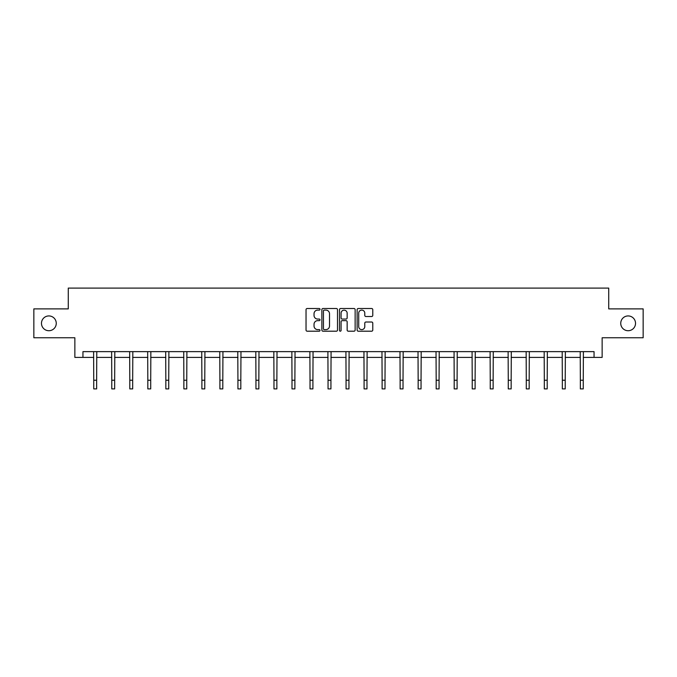<?xml version="1.0" encoding="UTF-8"?>
<svg xmlns="http://www.w3.org/2000/svg" width="677" height="677" viewBox="0 0 677 677"><rect width="100%" height="100%" fill="white"/><g stroke="black" fill="none" stroke-linecap="round" stroke-linejoin="round"><path stroke-width="1.02" d="M320.018 309.313A0.795 0.795 0 0 0 319.222 308.517L307.172 308.517A1.134 1.134 0 0 0 306.038 309.651L306.038 330.063A1.134 1.134 0 0 0 307.172 331.197L319.222 331.197A0.795 0.795 0 0 0 320.018 330.401A0.795 0.795 0 0 0 319.222 329.614L317.665 329.614A3.63 3.63 0 0 1 314.035 325.984L314.035 324.283A3.63 3.63 0 0 1 317.665 320.653L319.222 320.653A0.795 0.795 0 0 0 320.018 319.857A0.795 0.795 0 0 0 319.222 319.062L317.665 319.062A3.63 3.63 0 0 1 314.035 315.44L314.035 313.739A3.63 3.63 0 0 1 317.665 310.108L319.222 310.108A0.795 0.795 0 0 0 320.018 309.313M620.741 323.327A7.396 7.396 0 0 0 628.129 330.723A7.396 7.396 0 0 0 635.525 323.327A7.396 7.396 0 0 0 628.129 315.931A7.396 7.396 0 0 0 620.741 323.327M41.475 323.327A7.396 7.396 0 0 0 48.871 330.723A7.396 7.396 0 0 0 56.259 323.327A7.396 7.396 0 0 0 48.871 315.931A7.396 7.396 0 0 0 41.475 323.327M371.639 316.514A1.134 1.134 0 0 0 372.773 315.38L372.773 309.651A1.134 1.134 0 0 0 371.639 308.517L358.26 308.517A1.134 1.134 0 0 0 357.126 309.651L357.126 330.063A1.134 1.134 0 0 0 358.26 331.197L371.639 331.197A1.134 1.134 0 0 0 372.773 330.063L372.773 323.149A1.134 1.134 0 0 0 371.639 322.015L365.918 322.015A1.134 1.134 0 0 0 364.785 323.149L364.785 326.576A3.03 3.03 0 0 1 361.746 329.614A3.03 3.03 0 0 1 358.717 326.576L358.717 313.138A3.03 3.03 0 0 1 361.746 310.108A3.03 3.03 0 0 1 364.785 313.138L364.785 315.38A1.134 1.134 0 0 0 365.918 316.514L371.639 316.514M82.949 357.405L82.949 351.634L594.051 351.634L594.051 357.405L602.141 357.405L602.141 337.764L643.15 337.764L643.15 308.881L608.725 308.881L608.725 288.089L68.275 288.089L68.275 308.881L33.85 308.881L33.85 337.764L74.859 337.764L74.859 357.405L93.748 357.405M337.51 309.651A1.134 1.134 0 0 0 336.376 308.517L322.997 308.517A1.134 1.134 0 0 0 321.863 309.651L321.863 330.063A1.134 1.134 0 0 0 322.997 331.197L336.376 331.197A1.134 1.134 0 0 0 337.51 330.063L337.51 309.651M340.624 308.517L354.003 308.517A1.134 1.134 0 0 1 355.137 309.651L355.137 330.063A1.134 1.134 0 0 1 354.003 331.197L348.283 331.197A1.134 1.134 0 0 1 347.149 330.063L347.149 321.787A1.134 1.134 0 0 0 346.015 320.653L342.215 320.653A1.134 1.134 0 0 0 341.081 321.787L341.081 330.401A0.795 0.795 0 0 1 340.286 331.197A0.795 0.795 0 0 1 339.49 330.401L339.49 309.651A1.134 1.134 0 0 1 340.624 308.517M96.642 357.405L111.773 357.405M114.658 357.405L129.798 357.405M132.684 357.405L147.823 357.405M150.709 357.405L165.84 357.405M168.734 357.405L183.865 357.405M186.75 357.405L201.89 357.405M204.776 357.405L219.907 357.405M222.801 357.405L237.932 357.405M240.817 357.405L255.957 357.405M258.842 357.405L273.973 357.405M276.868 357.405L291.999 357.405M294.884 357.405L310.024 357.405M312.909 357.405L328.049 357.405M330.935 357.405L346.065 357.405M348.951 357.405L364.091 357.405M366.976 357.405L382.116 357.405M385.001 357.405L400.132 357.405M403.027 357.405L418.158 357.405M421.043 357.405L436.183 357.405M439.068 357.405L454.199 357.405M457.093 357.405L472.224 357.405M475.11 357.405L490.25 357.405M493.135 357.405L508.266 357.405M511.16 357.405L526.291 357.405M529.177 357.405L544.316 357.405M547.202 357.405L562.342 357.405M565.227 357.405L580.358 357.405M583.252 357.405L594.051 357.405M324.241 310.108A0.795 0.795 0 0 0 323.445 310.904L323.445 328.819A0.795 0.795 0 0 0 324.241 329.614L325.882 329.614A3.63 3.63 0 0 0 329.513 325.984L329.513 313.739A3.63 3.63 0 0 0 325.882 310.108L324.241 310.108M347.149 313.197A3.03 3.03 0 0 0 344.111 310.168A3.03 3.03 0 0 0 341.081 313.197L341.081 317.928A1.134 1.134 0 0 0 342.215 319.062L346.015 319.062A1.134 1.134 0 0 0 347.149 317.928L347.149 313.197M93.604 351.634L93.748 380.246L96.642 380.246L96.786 351.634M93.748 380.246L93.748 388.911L96.642 388.911L96.642 380.246M111.629 351.634L111.773 380.246L114.658 380.246L114.811 351.634M111.773 380.246L111.773 388.911L114.658 388.911L114.658 380.246M129.654 351.634L129.798 380.246L132.684 380.246L132.827 351.634M129.798 380.246L129.798 388.911L132.684 388.911L132.684 380.246M147.671 351.634L147.823 380.246L150.709 380.246L150.853 351.634M147.823 380.246L147.823 388.911L150.709 388.911L150.709 380.246M165.696 351.634L165.84 380.246L168.734 380.246L168.878 351.634M165.84 380.246L165.84 388.911L168.734 388.911L168.734 380.246M183.721 351.634L183.865 380.246L186.75 380.246L186.903 351.634M183.865 380.246L183.865 388.911L186.75 388.911L186.75 380.246M201.738 351.634L201.89 380.246L204.776 380.246L204.919 351.634M201.89 380.246L201.89 388.911L204.776 388.911L204.776 380.246M219.763 351.634L219.907 380.246L222.801 380.246L222.945 351.634M219.907 380.246L219.907 388.911L222.801 388.911L222.801 380.246M237.788 351.634L237.932 380.246L240.817 380.246L240.97 351.634M237.932 380.246L237.932 388.911L240.817 388.911L240.817 380.246M255.804 351.634L255.957 380.246L258.842 380.246L258.986 351.634M255.957 380.246L255.957 388.911L258.842 388.911L258.842 380.246M273.83 351.634L273.973 380.246L276.868 380.246L277.011 351.634M273.973 380.246L273.973 388.911L276.868 388.911L276.868 380.246M291.855 351.634L291.999 380.246L294.884 380.246L295.037 351.634M291.999 380.246L291.999 388.911L294.884 388.911L294.884 380.246M309.88 351.634L310.024 380.246L312.909 380.246L313.053 351.634M310.024 380.246L310.024 388.911L312.909 388.911L312.909 380.246M327.896 351.634L328.049 380.246L330.935 380.246L331.078 351.634M328.049 380.246L328.049 388.911L330.935 388.911L330.935 380.246M345.922 351.634L346.065 380.246L348.951 380.246L349.104 351.634M346.065 380.246L346.065 388.911L348.951 388.911L348.951 380.246M363.947 351.634L364.091 380.246L366.976 380.246L367.12 351.634M364.091 380.246L364.091 388.911L366.976 388.911L366.976 380.246M381.963 351.634L382.116 380.246L385.001 380.246L385.145 351.634M382.116 380.246L382.116 388.911L385.001 388.911L385.001 380.246M399.989 351.634L400.132 380.246L403.027 380.246L403.17 351.634M400.132 380.246L400.132 388.911L403.027 388.911L403.027 380.246M418.014 351.634L418.158 380.246L421.043 380.246L421.196 351.634M418.158 380.246L418.158 388.911L421.043 388.911L421.043 380.246M436.03 351.634L436.183 380.246L439.068 380.246L439.212 351.634M436.183 380.246L436.183 388.911L439.068 388.911L439.068 380.246M454.055 351.634L454.199 380.246L457.093 380.246L457.237 351.634M454.199 380.246L454.199 388.911L457.093 388.911L457.093 380.246M472.081 351.634L472.224 380.246L475.11 380.246L475.262 351.634M472.224 380.246L472.224 388.911L475.11 388.911L475.11 380.246M490.097 351.634L490.25 380.246L493.135 380.246L493.279 351.634M490.25 380.246L490.25 388.911L493.135 388.911L493.135 380.246M508.122 351.634L508.266 380.246L511.16 380.246L511.304 351.634M508.266 380.246L508.266 388.911L511.16 388.911L511.16 380.246M526.147 351.634L526.291 380.246L529.177 380.246L529.329 351.634M526.291 380.246L526.291 388.911L529.177 388.911L529.177 380.246M544.173 351.634L544.316 380.246L547.202 380.246L547.346 351.634M544.316 380.246L544.316 388.911L547.202 388.911L547.202 380.246M562.189 351.634L562.342 380.246L565.227 380.246L565.371 351.634M562.342 380.246L562.342 388.911L565.227 388.911L565.227 380.246M580.214 351.634L580.358 380.246L583.252 380.246L583.396 351.634M580.358 380.246L580.358 388.911L583.252 388.911L583.252 380.246"/></g></svg>
